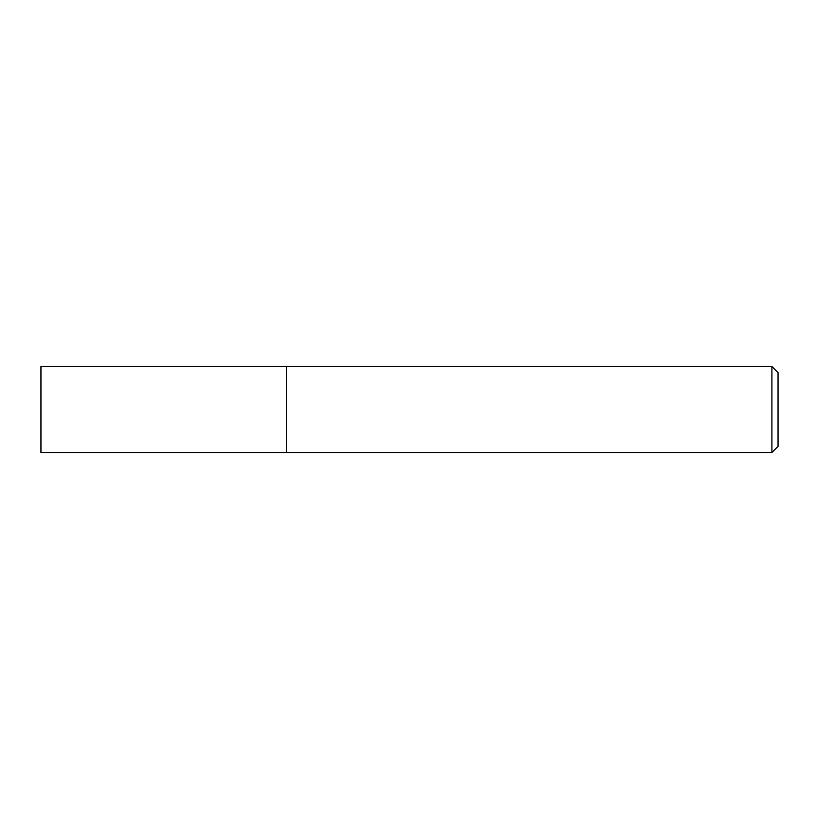 <?xml version="1.0" encoding="UTF-8"?>
<svg xmlns="http://www.w3.org/2000/svg" width="819" height="819" viewBox="0 0 819 819"><rect width="100%" height="100%" fill="white"/><g stroke="black" fill="none" stroke-linecap="round" stroke-linejoin="round"><path stroke-width="1.23" d="M286.65 452.497L286.65 366.502L40.95 366.502L40.95 452.497L286.65 452.497L286.65 366.502L771.907 366.502L771.907 452.497L286.65 452.497M771.907 366.502L778.05 372.645L778.05 446.355L771.907 452.497"/></g></svg>
